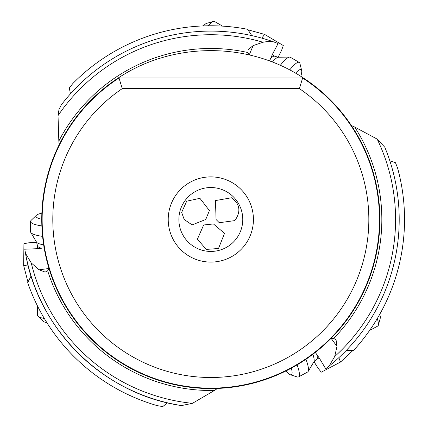 <?xml version="1.0" encoding="UTF-8"?>
<svg xmlns="http://www.w3.org/2000/svg" width="428" height="428" viewBox="0 0 428 428"><rect width="100%" height="100%" fill="white"/><g stroke="black" fill="none" stroke-linecap="round" stroke-linejoin="round"><path stroke-width="0.64" d="M52.805 219.484A158.018 158.018 0 0 1 122.231 88.639L299.413 88.639A158.018 158.018 0 0 1 210.822 377.501A158.018 158.018 0 0 1 52.805 219.484M168.22 219.484A42.602 42.602 0 0 0 210.822 262.086A42.602 42.602 0 0 0 253.424 219.484A42.602 42.602 0 0 0 210.822 176.882A42.602 42.602 0 0 0 168.22 219.484M302.623 360.981A168.664 168.664 0 0 0 302.623 77.987L118.262 77.987A169.081 169.081 0 0 0 210.822 388.565A169.081 169.081 0 0 0 303.382 77.987L302.623 77.987L299.413 88.639M122.231 88.639L119.021 77.987A168.664 168.664 0 0 0 210.822 388.148A168.664 168.664 0 0 0 379.486 219.484M303.382 77.987C248.684 41.516 172.96 41.516 118.262 77.987M351.361 125.479L354.7 127.046A171.013 171.013 0 0 1 333.722 338.398L331.192 338.222M217.542 388.431L214.46 390.459A171.013 171.013 0 0 1 47.674 270.747L45.17 272.08L39.103 269.806L48.995 268.49M49.017 268.549L47.674 270.747M333.722 338.398L336.087 339.966L336.98 346.38L331.106 338.313M336.98 346.38L334.691 356.567L329.036 366.159L325.703 368.786L319.55 358.471L315.318 352.41M354.7 127.046L377.175 139.1L384.799 147.232A188.384 188.384 0 0 1 329.036 366.159A188.384 188.384 0 0 0 384.799 147.232M269.56 60.931L272.518 54.153L278.098 43.522L274.118 42.051A188.384 188.384 -37.5 0 0 61.258 104.94L58.989 109.498L58.031 115.614L58.829 141.101A171.013 171.013 0 0 1 247.999 52.558L249.166 54.811M59.139 144.776L58.829 141.101M247.999 52.558L248.101 49.728L253.098 45.609L249.294 54.838M253.098 45.609L262.979 42.244L268.966 41.281L274.118 42.051A188.384 188.384 -37.5 0 0 61.258 104.94M251.75 35.599L247.689 29.313A193.713 193.713 0 0 0 72.91 83.455L69.315 87.965L70.438 93.86M261.738 38.108A21.133 4.216 120 0 0 264.584 34.39L247.903 29.778M264.584 34.39L283.309 45.534L281.71 50.006L278.163 57.224M39.103 269.806L31.244 262.931L25.509 253.387L24.792 249.203L36.792 248.716L44.143 247.892M167.407 402.796L162.758 406.6L157.081 405.594A193.713 193.713 0 0 1 27.697 282.64L31.105 275.985L30.977 275.568M25.509 253.387C38.477 330.405 104.207 394.525 181.526 405.578A188.384 188.384 -119.8 0 1 25.509 253.387A188.384 188.384 -119.8 0 0 181.526 405.578L192.445 403.326L214.46 390.459M389.806 160.719L395.477 162.694L397.585 168.06A193.713 193.713 0 0 1 353.705 350.286L346.225 350.462M313.986 361.681L318.282 368.476L321.268 372.178L340.549 362.035L353.196 350.222M340.549 362.035A21.133 4.216 61.5 0 1 338.864 357.664M235.609 219.484C241.039 210.961 239.68 203.723 231.532 197.768L215.487 200.571L216.049 219.484L219.254 222.721L234.598 220.639L235.609 219.484M205.75 219.484L209.41 210.565L199.935 198.319L186.694 201.192L181.659 212.406L184.19 219.484L192.108 224.903L205.75 219.484M178.867 219.484A31.95 31.95 0 0 1 210.822 187.534A31.95 31.95 0 0 1 242.772 219.484A31.95 31.95 0 0 1 210.822 251.434A31.95 31.95 0 0 1 178.867 219.484A31.95 31.95 0 0 0 210.822 251.434A31.95 31.95 0 0 0 242.772 219.484A31.95 31.95 0 0 0 210.822 187.534A31.95 31.95 0 0 0 178.867 219.484M203.658 224.984L197.415 239.15L206.259 249.417L218.515 248.491L224.513 233.346L213.438 223.956L203.658 224.984M36.626 242.296L28.606 242.831L23.931 243.682L23.647 265.472L27.991 282.223M28.285 266.077A21.133 4.216 0 0 0 23.647 265.472M369.562 330.502L377.79 326.034A21.304 4.248 -118.5 0 0 378.336 325.232L380.246 318.266A15.975 3.183 -118.5 0 0 379.759 314.27M378.336 325.232A21.304 4.248 -118.5 0 0 377.277 318.566M319.154 357.872L316.613 359.252L313.874 361.863A22.443 4.473 -118.5 0 0 312.911 354.266M297.118 364.886A28.227 5.628 61.5 0 1 298.541 376.94L307.625 372.012A28.227 5.628 -118.5 0 0 308.112 371.525A28.227 5.628 -118.5 0 0 305.945 359.269M298.541 376.94A28.227 5.628 61.5 0 1 297.257 376.972L290.371 374.773A22.898 4.564 61.5 0 1 285.883 370.99M291.308 368.176A22.898 4.564 61.5 0 1 291.415 374.751A22.898 4.564 61.5 0 1 290.371 374.773M222.539 26.129L214.433 21.448A21.304 4.248 120 0 0 213.46 21.4L206.521 23.412A15.975 3.183 120 0 0 203.37 25.915M213.46 21.4A21.304 4.248 120 0 0 208.329 25.787M272.213 54.805L274.717 56.25L278.371 57.224A22.443 4.473 120 0 0 272.401 62.017M289.708 69.935A28.227 5.628 -60 0 1 299.242 62.418L290.291 57.25A28.227 5.628 120 0 0 289.622 57.09A28.227 5.628 120 0 0 280.308 65.34M299.242 62.418A28.227 5.628 -60 0 1 299.937 63.499L301.665 70.518A22.898 4.564 -60 0 1 300.782 76.323M295.55 73.161A22.898 4.564 -60 0 1 301.098 69.636A22.898 4.564 -60 0 1 301.665 70.518M37.509 306.015L37.509 315.377A21.304 4.248 0 0 0 37.958 316.239L43.169 321.241A15.975 3.183 0 0 0 46.909 322.717M37.958 316.239A21.304 4.248 0 0 0 44.319 318.491M37.509 248.652L37.509 245.763L36.524 242.114A22.443 4.473 0 0 0 43.661 244.891M41.864 225.941A28.227 5.628 180 0 1 30.586 221.442L30.586 231.778A28.227 5.628 0 0 0 30.784 232.436A28.227 5.628 0 0 0 42.586 236.379M30.586 221.442A28.227 5.628 180 0 1 31.18 220.297L36.391 215.295A22.898 4.564 180 0 1 41.858 213.155M41.741 219.27A22.898 4.564 180 0 1 35.915 216.226A22.898 4.564 180 0 1 36.391 215.295M334.691 356.567A184.757 184.757 0 0 0 377.175 139.1M262.979 42.244A184.757 184.757 142.5 0 0 58.031 115.608M31.244 262.931A184.757 184.757 60.2 0 0 192.44 403.326M316.886 354.577A21.304 4.248 61.5 0 1 316.613 359.252M270.587 58.465A21.304 4.248 -60 0 1 274.717 56.25M41.489 248.235A21.304 4.248 180 0 1 37.509 245.763M313.874 361.863L308.112 371.525M278.371 57.224L289.622 57.09M36.524 242.114L30.784 232.436"/></g></svg>
